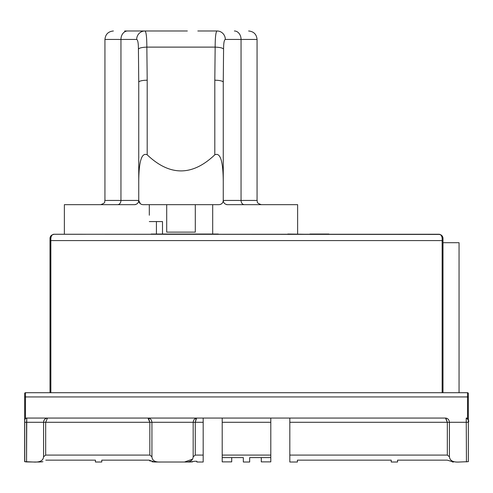 <?xml version="1.0" encoding="UTF-8"?>
<svg xmlns="http://www.w3.org/2000/svg" width="493" height="493" viewBox="0 0 493 493"><rect width="100%" height="100%" fill="white"/><g stroke="black" fill="none" stroke-linecap="round" stroke-linejoin="round"><path stroke-width="0.74" d="M162.499 221.567L162.499 234.033L162.499 221.567L156.429 221.567L162.499 221.567M439.627 234.335L438.77 234.243C440.6 234.212 441.728 235.512 442.153 238.144A0.844 0.327 0 0 1 442.997 238.47A0.844 0.327 180 0 0 442.153 238.144C441.728 235.512 440.6 234.212 438.77 234.243L53.805 234.267M439.959 234.415L54.23 234.243C52.4 234.212 51.272 235.512 50.847 238.144C51.272 235.512 52.4 234.212 54.23 234.243C51.438 234.89 50.033 236.295 50.003 238.464L50.003 238.464A0.844 0.327 180 0 1 50.003 238.464A0.844 0.327 180 0 1 50.003 238.464A0.844 0.327 0 0 1 50.847 238.144A0.844 0.327 180 0 0 50.003 238.47L51.136 235.586M149.311 221.567L156.429 221.567L156.429 234.033L156.429 221.567L149.311 221.567M309.961 234.033L328.899 234.033L309.961 234.033M151.191 234.033L218.313 234.033L151.191 234.033M287.795 234.033L304.101 234.243L287.795 234.033M50.003 240.584L50.847 240.584L50.847 392.711L50.847 240.584L50.003 240.584L50.003 392.711L50.021 238.094M442.997 392.711L442.991 238.304L442.997 392.711L442.997 242.698L459.051 242.698L459.051 392.711M442.295 236.141L441.617 235.346M468.35 459.71L468.35 458.207L468.35 459.71M445.875 418.163L447.33 422.291L447.33 455.082L449.431 456.771C449.869 460.745 453.27 462.489 459.636 462.009L468.35 461.658L468.35 420.178A2.114 2.114 0 0 0 466.236 418.064A2.114 2.114 0 0 1 467.506 418.483L467.512 418.495A2.114 2.114 0 0 0 466.236 418.064A2.114 2.114 0 0 1 468.35 420.159L468.35 393.556A0.844 0.844 0 0 0 467.506 392.711L25.494 392.711A0.844 0.844 0 0 0 24.65 393.556L24.65 420.172A2.114 2.114 0 0 1 26.764 418.064L47.507 418.064L45.67 422.291L47.507 418.064C45.048 418.415 43.735 419.826 43.569 422.291C43.92 419.623 45.233 418.218 47.507 418.064L197.12 418.064L196.504 418.323L195.271 422.291L203.184 422.291L203.184 462.009L203.184 455.082L195.271 455.082L195.271 422.291L203.184 422.291L203.184 418.064L197.12 418.064L222.201 418.064L197.12 418.064C194.84 418.212 193.521 419.623 193.17 422.291C193.521 419.623 194.84 418.212 197.12 418.064L203.184 418.064L203.184 455.082L195.271 455.082L195.271 422.291L193.17 422.291L195.271 422.291L196.029 418.914M24.656 419.999L25.266 418.686L26.764 418.064A2.114 2.114 0 0 0 25.494 418.483L25.161 418.797L25.494 418.483A2.114 2.114 0 0 1 26.764 418.064L26.554 422.291L24.65 422.291L24.65 461.658L33.364 462.015C39.791 462.459 43.193 460.709 43.569 456.771L45.67 455.082L45.67 422.291L149.829 422.291L149.829 455.082L151.93 456.783C152.201 460.567 155.085 462.311 160.589 462.009L184.511 462.009L192.486 459.193M24.718 419.642L24.773 461.768M24.65 421.04L24.65 420.116M148.572 418.298L149.829 422.291L149.829 455.082L45.67 455.082L43.569 456.771C43.199 460.702 39.797 462.452 33.364 462.009L26.554 461.929L26.764 418.064L147.98 418.064L47.507 418.064L147.98 418.064L149.829 422.291L151.93 422.291C151.579 419.623 150.26 418.212 147.98 418.064L197.12 418.064M445.493 418.064L289.816 418.064L445.493 418.064C447.767 418.218 449.08 419.623 449.431 422.291L289.816 422.291L447.33 422.291L447.33 455.082L289.816 455.082L289.816 462.009L289.816 418.064L445.493 418.064C447.767 418.218 449.08 419.623 449.431 422.291L447.33 422.291L445.493 418.064L270.799 418.064L289.816 418.064L289.816 455.082L447.33 455.082L449.431 456.771C449.801 460.702 453.203 462.452 459.636 462.009L468.35 461.658L468.35 420.178M468.338 419.95L468.35 422.291C469.25 421.108 468.547 419.697 466.236 418.064L466.446 461.929L466.236 418.064L467.728 418.68L468.332 419.882M447.219 460.142L397.568 460.142L397.568 462.009L397.568 460.142L447.219 460.142L453.566 462.009L452.358 461.984M297.421 460.142L391.232 460.142L391.232 462.009L391.232 460.142L297.421 460.142L297.421 462.009L297.421 460.142M270.799 457.59L270.799 455.082L222.201 455.082L222.201 457.59L243.332 457.59L243.332 462.009L243.332 457.59L222.201 457.59L222.201 418.064L270.799 418.064L270.799 457.59L249.668 457.59L249.668 462.009L249.668 457.59L270.799 457.59L270.799 461.879L261.29 461.879L261.29 457.59M193.17 456.783L195.271 455.082L193.17 456.783L193.17 422.291L43.569 422.291L45.67 422.291L45.67 455.082L149.829 455.082L151.93 456.783C152.201 460.561 155.085 462.305 160.589 462.009L184.511 462.009C190.021 462.305 192.905 460.561 193.17 456.783L193.17 422.291L151.93 422.291L151.93 456.783L151.93 422.291C151.579 419.623 150.26 418.212 147.98 418.064M24.662 419.95L24.65 422.291L26.554 422.291L26.554 461.929L25.809 461.904M151.869 461.756L154.599 462.009L149.096 460.142L101.768 460.142L101.768 462.009L101.768 460.142L149.096 460.142L150.285 461.171M192.677 461.836L190.298 462.009L194.476 461.263L196.849 461.263L196.849 462.009L196.849 461.263L194.476 461.263M42.94 461.695L39.249 462.009M45.781 460.142L95.432 460.142L95.432 462.009L95.432 460.142L45.781 460.142M223.07 201.692L223.261 200.441C223.428 202.925 224.839 204.33 227.483 204.663L297.63 204.663L297.63 234.033M220.359 204.453L221.542 203.843M221.967 203.48L222.497 202.857M212.693 204.663L212.693 234.033M149.311 215.231L149.311 204.663M197.822 30.985L217.068 30.985C215.829 31.663 215.194 37.037 215.158 47.112L214.806 80.217A8.449 2.003 0 0 1 223.261 82.22L223.576 49.115C223.606 43.076 224.186 39.853 225.313 39.44L257.063 39.44L257.063 200.441L223.261 200.441C223.052 202.962 221.64 204.367 219.034 204.663L142.97 204.663C140.357 204.367 138.946 202.956 138.743 200.441L140.4 203.794M141.596 204.435L142.97 204.663M64.373 234.243L64.373 204.663L134.521 204.663C137.171 204.33 138.576 202.919 138.743 200.441L138.743 181.245C138.903 161.082 141.719 152.269 147.197 154.808C169.734 176.266 192.27 176.266 214.806 154.808C220.272 152.238 223.089 161.057 223.261 181.251L223.261 200.441M147.197 30.985L147.197 30.985A8.449 8.449 0 0 0 147.173 30.985A8.449 8.449 0 0 1 147.197 30.985L164.181 30.985M187.34 30.985L174.664 30.985M124.661 30.985L144.93 30.985C146.174 31.663 146.809 37.037 146.846 47.112L147.197 80.217A8.449 2.003 0 0 0 138.743 82.22L138.743 200.441L120.951 200.441A4.227 3.334 -90 0 1 117.611 204.663M180.999 30.985L144.93 30.985A8.449 8.245 -90 0 0 136.684 39.44C137.812 39.853 138.391 43.076 138.422 49.115L138.743 82.22M224.019 202.851A4.227 4.227 -90 0 0 224.931 203.806M226.121 204.441A4.227 4.227 -90 0 0 227.483 204.663M223.261 82.22L223.261 181.251M134.521 204.663A4.227 4.227 -90 0 0 135.883 204.441M137.079 203.8A4.227 4.227 -90 0 0 137.991 202.851M166.702 204.663L166.702 232.129L195.302 232.129L195.302 204.663M24.668 419.907L25.272 418.68L26.764 418.064A2.114 2.114 0 0 0 24.65 420.165L24.65 393.556A0.844 0.844 0 0 1 25.494 392.711L467.506 392.711L467.506 396.933L468.35 396.933L468.35 420.172M468.35 393.556L468.35 396.933L467.506 396.933L467.506 418.483L467.506 396.933L25.494 396.933L25.494 392.711L25.494 396.933L467.506 396.933L467.506 392.711A0.844 0.844 0 0 1 468.35 393.556A0.844 0.844 0 0 0 467.506 392.711A0.844 0.844 0 0 1 468.35 393.556M442.856 237.386L441.106 234.945M441.666 235.395L441.087 234.939M53.373 234.329L54.23 234.243C51.438 234.89 50.033 236.295 50.003 238.464M53.041 234.415L54.23 234.243M270.799 455.082L270.799 418.064L222.201 418.064L222.201 455.082L270.799 455.082M222.201 457.59L222.201 461.879L231.71 461.879L231.71 457.59M39.224 462.009L42.151 461.842M442.997 240.584L442.153 240.584L442.153 238.144L442.153 240.584L50.847 240.584L50.847 238.144L50.847 240.584L442.153 240.584L442.153 392.711L442.153 240.584L442.997 240.584L442.997 238.47C442.997 236.326 441.586 234.914 438.77 234.243L440.181 234.489L442.289 236.129L440.181 234.489L438.918 234.249M440.459 396.933L439.614 396.933L440.459 396.933M24.65 396.933L25.494 396.933L25.494 418.483L25.494 396.933L24.65 396.933L24.65 393.556L24.65 396.933M53.386 396.933L52.541 396.933L53.386 396.933M468.35 422.291L449.431 422.291L449.431 456.771L449.431 422.291L468.35 422.291M43.569 456.771L43.569 422.291L26.554 422.291L43.569 422.291L43.569 456.771M222.201 422.291L270.799 422.291L222.201 422.291M138.422 49.115C139.211 47.987 142.021 47.322 146.846 47.112L215.158 47.112C219.983 47.322 222.787 47.987 223.576 49.115M214.806 80.217L214.806 154.808M147.197 154.808L147.197 80.217M217.068 30.985A8.449 8.245 90 0 1 225.313 39.44M244.386 204.663A4.227 3.334 90 0 1 241.052 200.441L241.052 39.44A8.449 6.674 -90 0 0 234.378 30.985M104.941 200.441L104.941 39.44L120.951 39.44L120.951 200.441L104.941 200.441C103.986 201.736 106.79 202.395 100.714 204.663M127.619 30.985A8.449 6.674 -90 0 0 120.951 39.44L136.684 39.44M442.997 238.464L442.997 238.464C442.997 236.326 441.586 234.914 438.77 234.243M442.985 238.181L442.868 237.447L442.985 238.181M51.648 235.124L51.327 235.395L51.648 235.124M50.705 236.147L50.249 237.053L50.705 236.147M289.816 462.009L297.421 462.009L289.816 462.009M391.232 462.009L397.568 462.009L391.232 462.009M33.838 462.009L39.434 462.009L33.838 462.009M95.432 462.009L101.768 462.009L95.432 462.009M184.752 462.009L190.298 462.009L184.752 462.009M196.849 462.009L203.184 462.009L196.849 462.009M24.65 422.291L24.65 420.178M243.332 462.009L249.668 462.009L243.332 462.009M257.063 39.44C256.563 34.307 253.747 31.49 248.614 30.985M257.063 200.441C257.876 201.692 255.516 202.654 261.29 204.663M104.941 39.44C105.44 34.307 108.257 31.49 113.39 30.985M154.599 462.009L160.348 462.009"/></g></svg>
